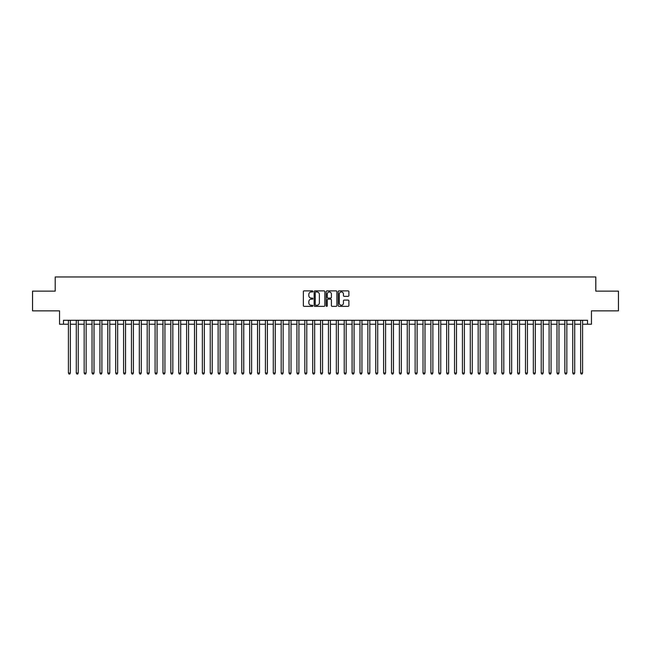 <?xml version="1.0" encoding="UTF-8"?>
<svg xmlns="http://www.w3.org/2000/svg" width="651" height="651" viewBox="0 0 651 651"><rect width="100%" height="100%" fill="white"/><g stroke="black" fill="none" stroke-linecap="round" stroke-linejoin="round"><path stroke-width="0.98" d="M312.895 291.436A0.545 0.545 0 0 0 312.35 290.891L304.131 290.891A0.773 0.773 0 0 0 303.358 291.664L303.358 305.588A0.773 0.773 0 0 0 304.131 306.361L312.35 306.361A0.545 0.545 0 0 0 312.895 305.824A0.545 0.545 0 0 0 312.35 305.278L311.284 305.278A2.474 2.474 0 0 1 308.81 302.805L308.81 301.641A2.474 2.474 0 0 1 311.284 299.167L312.35 299.167A0.545 0.545 0 0 0 312.895 298.63A0.545 0.545 0 0 0 312.35 298.085L311.284 298.085A2.474 2.474 0 0 1 308.81 295.611L308.81 294.447A2.474 2.474 0 0 1 311.284 291.974L312.35 291.974A0.545 0.545 0 0 0 312.895 291.436M348.106 296.343A0.773 0.773 0 0 0 348.879 295.57L348.879 291.664A0.773 0.773 0 0 0 348.106 290.891L338.976 290.891A0.773 0.773 0 0 0 338.203 291.664L338.203 305.588A0.773 0.773 0 0 0 338.976 306.361L348.106 306.361A0.773 0.773 0 0 0 348.879 305.588L348.879 300.868A0.773 0.773 0 0 0 348.106 300.095L344.2 300.095A0.773 0.773 0 0 0 343.427 300.868L343.427 303.211A2.067 2.067 0 0 1 341.36 305.278A2.067 2.067 0 0 1 339.285 303.211L339.285 294.049A2.067 2.067 0 0 1 341.36 291.974A2.067 2.067 0 0 1 343.427 294.049L343.427 295.57A0.773 0.773 0 0 0 344.2 296.343L348.106 296.343M63.481 324.239L63.481 320.3L587.519 320.3L587.519 324.239L591.458 324.239L591.458 310.844L618.45 310.844L618.45 291.143L595.795 291.143L595.795 276.96L55.205 276.96L55.205 291.143L32.55 291.143L32.55 310.844L59.542 310.844L59.542 324.239L68.404 324.239M324.825 291.664A0.773 0.773 0 0 0 324.052 290.891L314.921 290.891A0.773 0.773 0 0 0 314.148 291.664L314.148 305.588A0.773 0.773 0 0 0 314.921 306.361L324.052 306.361A0.773 0.773 0 0 0 324.825 305.588L324.825 291.664M326.948 290.891L336.079 290.891A0.773 0.773 0 0 1 336.852 291.664L336.852 305.588A0.773 0.773 0 0 1 336.079 306.361L332.173 306.361A0.773 0.773 0 0 1 331.4 305.588L331.4 299.94A0.773 0.773 0 0 0 330.627 299.167L328.031 299.167A0.773 0.773 0 0 0 327.258 299.94L327.258 305.824A0.545 0.545 0 0 1 326.721 306.361A0.545 0.545 0 0 1 326.175 305.824L326.175 291.664A0.773 0.773 0 0 1 326.948 290.891M70.373 324.239L76.289 324.239M78.258 324.239L84.166 324.239M86.135 324.239L92.043 324.239M94.013 324.239L99.928 324.239M101.898 324.239L107.806 324.239M109.775 324.239L115.691 324.239M117.66 324.239L123.568 324.239M125.537 324.239L131.445 324.239M133.414 324.239L139.33 324.239M141.3 324.239L147.207 324.239M149.177 324.239L155.093 324.239M157.062 324.239L162.97 324.239M164.939 324.239L170.847 324.239M172.816 324.239L178.732 324.239M180.701 324.239L186.609 324.239M188.578 324.239L194.486 324.239M196.464 324.239L202.371 324.239M204.341 324.239L210.249 324.239M212.218 324.239L218.134 324.239M220.103 324.239L226.011 324.239M227.98 324.239L233.888 324.239M235.865 324.239L241.773 324.239M243.743 324.239L249.65 324.239M251.62 324.239L257.536 324.239M259.505 324.239L265.413 324.239M267.382 324.239L273.29 324.239M275.259 324.239L281.175 324.239M283.144 324.239L289.052 324.239M291.021 324.239L296.937 324.239M298.907 324.239L304.814 324.239M306.784 324.239L312.692 324.239M314.661 324.239L320.577 324.239M322.546 324.239L328.454 324.239M330.423 324.239L336.339 324.239M338.308 324.239L344.216 324.239M346.186 324.239L352.093 324.239M354.063 324.239L359.979 324.239M361.948 324.239L367.856 324.239M369.825 324.239L375.741 324.239M377.71 324.239L383.618 324.239M385.587 324.239L391.495 324.239M393.464 324.239L399.38 324.239M401.35 324.239L407.257 324.239M409.227 324.239L415.135 324.239M417.112 324.239L423.02 324.239M424.989 324.239L430.897 324.239M432.866 324.239L438.782 324.239M440.751 324.239L446.659 324.239M448.629 324.239L454.536 324.239M456.514 324.239L462.422 324.239M464.391 324.239L470.299 324.239M472.268 324.239L478.184 324.239M480.153 324.239L486.061 324.239M488.03 324.239L493.938 324.239M495.907 324.239L501.823 324.239M503.793 324.239L509.7 324.239M511.67 324.239L517.586 324.239M519.555 324.239L525.463 324.239M527.432 324.239L533.34 324.239M535.309 324.239L541.225 324.239M543.194 324.239L549.102 324.239M551.072 324.239L556.987 324.239M558.957 324.239L564.865 324.239M566.834 324.239L572.742 324.239M574.711 324.239L580.627 324.239M582.596 324.239L587.519 324.239M315.776 291.974A0.545 0.545 0 0 0 315.23 292.519L315.23 304.741A0.545 0.545 0 0 0 315.776 305.278L316.899 305.278A2.474 2.474 0 0 0 319.372 302.805L319.372 294.447A2.474 2.474 0 0 0 316.899 291.974L315.776 291.974M331.4 294.081A2.067 2.067 0 0 0 329.333 292.014A2.067 2.067 0 0 0 327.258 294.081L327.258 297.312A0.773 0.773 0 0 0 328.031 298.085L330.627 298.085A0.773 0.773 0 0 0 331.4 297.312L331.4 294.081M70.373 320.3L70.373 373.015L68.404 373.015L68.404 320.3M70.373 373.015L69.787 374.04L68.998 374.04L68.404 373.015M78.258 320.3L78.258 373.015L76.289 373.015L76.289 320.3M78.258 373.015L77.664 374.04L76.875 374.04L76.289 373.015M86.135 320.3L86.135 373.015L84.166 373.015L84.166 320.3M86.135 373.015L85.541 374.04L84.76 374.04L84.166 373.015M94.013 320.3L94.013 373.015L92.043 373.015L92.043 320.3M94.013 373.015L93.427 374.04L92.637 374.04L92.043 373.015M101.898 320.3L101.898 373.015L99.928 373.015L99.928 320.3M101.898 373.015L101.304 374.04L100.514 374.04L99.928 373.015M109.775 320.3L109.775 373.015L107.806 373.015L107.806 320.3M109.775 373.015L109.189 374.04L108.4 374.04L107.806 373.015M117.66 320.3L117.66 373.015L115.691 373.015L115.691 320.3M117.66 373.015L117.066 374.04L116.277 374.04L115.691 373.015M125.537 320.3L125.537 373.015L123.568 373.015L123.568 320.3M125.537 373.015L124.943 374.04L124.162 374.04L123.568 373.015M133.414 320.3L133.414 373.015L131.445 373.015L131.445 320.3M133.414 373.015L132.828 374.04L132.039 374.04L131.445 373.015M141.3 320.3L141.3 373.015L139.33 373.015L139.33 320.3M141.3 373.015L140.706 374.04L139.916 374.04L139.33 373.015M149.177 320.3L149.177 373.015L147.207 373.015L147.207 320.3M149.177 373.015L148.591 374.04L147.801 374.04L147.207 373.015M157.062 320.3L157.062 373.015L155.093 373.015L155.093 320.3M157.062 373.015L156.468 374.04L155.679 374.04L155.093 373.015M164.939 320.3L164.939 373.015L162.97 373.015L162.97 320.3M164.939 373.015L164.345 374.04L163.564 374.04L162.97 373.015M172.816 320.3L172.816 373.015L170.847 373.015L170.847 320.3M172.816 373.015L172.23 374.04L171.441 374.04L170.847 373.015M180.701 320.3L180.701 373.015L178.732 373.015L178.732 320.3M180.701 373.015L180.107 374.04L179.318 374.04L178.732 373.015M188.578 320.3L188.578 373.015L186.609 373.015L186.609 320.3M188.578 373.015L187.993 374.04L187.203 374.04L186.609 373.015M196.464 320.3L196.464 373.015L194.486 373.015L194.486 320.3M196.464 373.015L195.87 374.04L195.08 374.04L194.486 373.015M204.341 320.3L204.341 373.015L202.371 373.015L202.371 320.3M204.341 373.015L203.747 374.04L202.957 374.04L202.371 373.015M212.218 320.3L212.218 373.015L210.249 373.015L210.249 320.3M212.218 373.015L211.632 374.04L210.843 374.04L210.249 373.015M220.103 320.3L220.103 373.015L218.134 373.015L218.134 320.3M220.103 373.015L219.509 374.04L218.72 374.04L218.134 373.015M227.98 320.3L227.98 373.015L226.011 373.015L226.011 320.3M227.98 373.015L227.394 374.04L226.605 374.04L226.011 373.015M235.865 320.3L235.865 373.015L233.888 373.015L233.888 320.3M235.865 373.015L235.271 374.04L234.482 374.04L233.888 373.015M243.743 320.3L243.743 373.015L241.773 373.015L241.773 320.3M243.743 373.015L243.149 374.04L242.359 374.04L241.773 373.015M251.62 320.3L251.62 373.015L249.65 373.015L249.65 320.3M251.62 373.015L251.034 374.04L250.244 374.04L249.65 373.015M259.505 320.3L259.505 373.015L257.536 373.015L257.536 320.3M259.505 373.015L258.911 374.04L258.121 374.04L257.536 373.015M267.382 320.3L267.382 373.015L265.413 373.015L265.413 320.3M267.382 373.015L266.788 374.04L266.007 374.04L265.413 373.015M275.259 320.3L275.259 373.015L273.29 373.015L273.29 320.3M275.259 373.015L274.673 374.04L273.884 374.04L273.29 373.015M283.144 320.3L283.144 373.015L281.175 373.015L281.175 320.3M283.144 373.015L282.55 374.04L281.761 374.04L281.175 373.015M291.021 320.3L291.021 373.015L289.052 373.015L289.052 320.3M291.021 373.015L290.436 374.04L289.646 374.04L289.052 373.015M298.907 320.3L298.907 373.015L296.937 373.015L296.937 320.3M298.907 373.015L298.313 374.04L297.523 374.04L296.937 373.015M306.784 320.3L306.784 373.015L304.814 373.015L304.814 320.3M306.784 373.015L306.19 374.04L305.409 374.04L304.814 373.015M314.661 320.3L314.661 373.015L312.692 373.015L312.692 320.3M314.661 373.015L314.075 374.04L313.286 374.04L312.692 373.015M322.546 320.3L322.546 373.015L320.577 373.015L320.577 320.3M322.546 373.015L321.952 374.04L321.163 374.04L320.577 373.015M330.423 320.3L330.423 373.015L328.454 373.015L328.454 320.3M330.423 373.015L329.837 374.04L329.048 374.04L328.454 373.015M338.308 320.3L338.308 373.015L336.339 373.015L336.339 320.3M338.308 373.015L337.714 374.04L336.925 374.04L336.339 373.015M346.186 320.3L346.186 373.015L344.216 373.015L344.216 320.3M346.186 373.015L345.591 374.04L344.81 374.04L344.216 373.015M354.063 320.3L354.063 373.015L352.093 373.015L352.093 320.3M354.063 373.015L353.477 374.04L352.687 374.04L352.093 373.015M361.948 320.3L361.948 373.015L359.979 373.015L359.979 320.3M361.948 373.015L361.354 374.04L360.564 374.04L359.979 373.015M369.825 320.3L369.825 373.015L367.856 373.015L367.856 320.3M369.825 373.015L369.239 374.04L368.45 374.04L367.856 373.015M377.71 320.3L377.71 373.015L375.741 373.015L375.741 320.3M377.71 373.015L377.116 374.04L376.327 374.04L375.741 373.015M385.587 320.3L385.587 373.015L383.618 373.015L383.618 320.3M385.587 373.015L384.993 374.04L384.212 374.04L383.618 373.015M393.464 320.3L393.464 373.015L391.495 373.015L391.495 320.3M393.464 373.015L392.878 374.04L392.089 374.04L391.495 373.015M401.35 320.3L401.35 373.015L399.38 373.015L399.38 320.3M401.35 373.015L400.756 374.04L399.966 374.04L399.38 373.015M409.227 320.3L409.227 373.015L407.257 373.015L407.257 320.3M409.227 373.015L408.641 374.04L407.851 374.04L407.257 373.015M417.112 320.3L417.112 373.015L415.135 373.015L415.135 320.3M417.112 373.015L416.518 374.04L415.729 374.04L415.135 373.015M424.989 320.3L424.989 373.015L423.02 373.015L423.02 320.3M424.989 373.015L424.395 374.04L423.606 374.04L423.02 373.015M432.866 320.3L432.866 373.015L430.897 373.015L430.897 320.3M432.866 373.015L432.28 374.04L431.491 374.04L430.897 373.015M440.751 320.3L440.751 373.015L438.782 373.015L438.782 320.3M440.751 373.015L440.157 374.04L439.368 374.04L438.782 373.015M448.629 320.3L448.629 373.015L446.659 373.015L446.659 320.3M448.629 373.015L448.043 374.04L447.253 374.04L446.659 373.015M456.514 320.3L456.514 373.015L454.536 373.015L454.536 320.3M456.514 373.015L455.92 374.04L455.13 374.04L454.536 373.015M464.391 320.3L464.391 373.015L462.422 373.015L462.422 320.3M464.391 373.015L463.797 374.04L463.007 374.04L462.422 373.015M472.268 320.3L472.268 373.015L470.299 373.015L470.299 320.3M472.268 373.015L471.682 374.04L470.893 374.04L470.299 373.015M480.153 320.3L480.153 373.015L478.184 373.015L478.184 320.3M480.153 373.015L479.559 374.04L478.77 374.04L478.184 373.015M488.03 320.3L488.03 373.015L486.061 373.015L486.061 320.3M488.03 373.015L487.436 374.04L486.655 374.04L486.061 373.015M495.907 320.3L495.907 373.015L493.938 373.015L493.938 320.3M495.907 373.015L495.321 374.04L494.532 374.04L493.938 373.015M503.793 320.3L503.793 373.015L501.823 373.015L501.823 320.3M503.793 373.015L503.199 374.04L502.409 374.04L501.823 373.015M511.67 320.3L511.67 373.015L509.7 373.015L509.7 320.3M511.67 373.015L511.084 374.04L510.294 374.04L509.7 373.015M519.555 320.3L519.555 373.015L517.586 373.015L517.586 320.3M519.555 373.015L518.961 374.04L518.172 374.04L517.586 373.015M527.432 320.3L527.432 373.015L525.463 373.015L525.463 320.3M527.432 373.015L526.838 374.04L526.057 374.04L525.463 373.015M535.309 320.3L535.309 373.015L533.34 373.015L533.34 320.3M535.309 373.015L534.723 374.04L533.934 374.04L533.34 373.015M543.194 320.3L543.194 373.015L541.225 373.015L541.225 320.3M543.194 373.015L542.6 374.04L541.811 374.04L541.225 373.015M551.072 320.3L551.072 373.015L549.102 373.015L549.102 320.3M551.072 373.015L550.486 374.04L549.696 374.04L549.102 373.015M558.957 320.3L558.957 373.015L556.987 373.015L556.987 320.3M558.957 373.015L558.363 374.04L557.573 374.04L556.987 373.015M566.834 320.3L566.834 373.015L564.865 373.015L564.865 320.3M566.834 373.015L566.24 374.04L565.459 374.04L564.865 373.015M574.711 320.3L574.711 373.015L572.742 373.015L572.742 320.3M574.711 373.015L574.125 374.04L573.336 374.04L572.742 373.015M582.596 320.3L582.596 373.015L580.627 373.015L580.627 320.3M582.596 373.015L582.002 374.04L581.213 374.04L580.627 373.015"/></g></svg>
